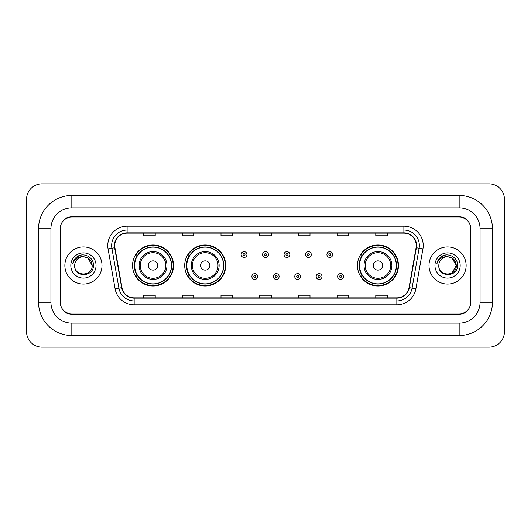 <?xml version="1.0" encoding="UTF-8"?>
<svg xmlns="http://www.w3.org/2000/svg" width="531" height="531" viewBox="0 0 531 531"><rect width="100%" height="100%" fill="white"/><g stroke="black" fill="none" stroke-linecap="round" stroke-linejoin="round"><path stroke-width="0.8" d="M357.443 265.5A20.51 20.51 0 0 0 377.953 286.01A20.51 20.51 0 0 0 398.462 265.5A20.51 20.51 0 0 0 377.953 244.99A20.51 20.51 0 0 0 357.443 265.5M184.702 265.5A20.51 20.51 0 0 0 205.212 286.01A20.51 20.51 0 0 0 225.721 265.5A20.51 20.51 0 0 0 205.212 244.99A20.51 20.51 0 0 0 184.702 265.5M132.538 265.5A20.51 20.51 0 0 0 153.047 286.01A20.51 20.51 0 0 0 173.557 265.5A20.51 20.51 0 0 0 153.047 244.99A20.51 20.51 0 0 0 132.538 265.5M137.456 275.947A18.771 18.771 0 0 1 137.456 255.053M189.62 275.947A18.771 18.771 0 0 1 189.62 255.053M362.361 275.947A18.771 18.771 0 0 1 362.361 255.053M459.176 195.461A33.28 33.28 0 0 1 492.456 228.742A33.28 33.28 0 0 0 459.176 195.461L71.824 195.461A33.28 33.28 0 0 0 38.544 228.742L38.544 302.258A33.28 33.28 0 0 0 71.824 335.539L459.176 335.539A33.28 33.28 0 0 0 492.456 302.258L492.456 228.742L480.07 228.742A20.895 20.895 0 0 0 459.176 207.84L71.824 207.84L459.176 207.84L459.176 195.461M459.176 335.539L459.176 323.16L71.824 323.16L459.176 323.16A20.895 20.895 0 0 0 480.07 302.258L480.07 228.742L480.07 302.258L492.456 302.258M38.544 302.258L50.93 302.258L50.93 228.742L50.93 302.258A20.895 20.895 0 0 0 71.824 323.16L71.824 335.539M459.176 217.133L71.824 217.133A11.609 11.609 0 0 0 60.215 228.742L60.215 302.258A11.609 11.609 0 0 0 71.824 313.867L459.176 313.867A11.609 11.609 0 0 0 470.785 302.258L470.785 228.742A11.609 11.609 0 0 0 459.176 217.133M71.824 195.461L71.824 207.84A20.895 20.895 0 0 0 50.93 228.742L38.544 228.742M504.45 199.331A15.479 15.479 0 0 0 488.971 183.852L42.029 183.852A15.479 15.479 0 0 0 26.55 199.331L26.55 331.669A15.479 15.479 0 0 0 42.029 347.148L488.971 347.148A15.479 15.479 0 0 0 504.45 331.669L504.45 199.331M60.408 228.35L60.408 302.65A11.609 11.609 0 0 0 72.017 314.259L458.983 314.259A11.609 11.609 0 0 0 470.592 302.65L470.592 228.35A11.609 11.609 0 0 0 458.983 216.741L72.017 216.741A11.609 11.609 0 0 0 60.408 228.35L60.408 302.65M64.862 265.5A18.572 18.572 0 0 0 83.433 284.072A18.572 18.572 0 0 0 102.005 265.5A18.572 18.572 0 0 0 83.433 246.928A18.572 18.572 0 0 0 64.862 265.5A18.572 18.572 0 0 0 83.433 284.072A18.572 18.572 0 0 0 102.005 265.5A18.572 18.572 0 0 0 83.433 246.928A18.572 18.572 0 0 0 64.862 265.5M428.995 265.5A18.572 18.572 0 0 0 447.567 284.072A18.572 18.572 0 0 0 466.138 265.5A18.572 18.572 0 0 0 447.567 246.928A18.572 18.572 0 0 0 428.995 265.5A18.572 18.572 0 0 0 447.567 284.072A18.572 18.572 0 0 0 466.138 265.5A18.572 18.572 0 0 0 447.567 246.928A18.572 18.572 0 0 0 428.995 265.5M114.736 245.534A12.386 12.386 0 0 1 127.121 233.149L403.879 233.149A12.386 12.386 0 0 1 416.072 247.685L409.029 287.616A12.386 12.386 0 0 1 396.836 297.851L134.164 297.851A12.386 12.386 0 0 1 121.971 287.616L114.928 247.685A12.386 12.386 0 0 1 114.736 245.534M114.43 245.534A12.691 12.691 0 0 0 114.623 247.738L121.665 287.669A12.691 12.691 0 0 0 134.164 298.156L396.836 298.156A12.691 12.691 0 0 0 409.335 287.669L416.377 247.738A12.691 12.691 0 0 0 403.879 232.843L127.121 232.843A12.691 12.691 0 0 0 114.43 245.534M108.065 248.893A19.348 19.348 0 0 1 127.121 226.186L403.879 226.186A19.348 19.348 0 0 1 422.935 248.893L415.892 288.824A19.348 19.348 0 0 1 396.836 304.814L134.164 304.814A19.348 19.348 0 0 1 115.108 288.824L108.065 248.893L111.882 248.223A15.479 15.479 0 0 1 127.121 230.056L403.879 230.056A15.479 15.479 0 0 1 419.118 248.223L412.083 288.154A15.479 15.479 0 0 1 396.836 300.944L134.164 300.944A15.479 15.479 0 0 1 118.917 288.154L111.882 248.223A15.479 15.479 0 0 1 111.643 245.534M470.592 302.65L470.592 228.35M409.335 287.669L412.083 288.154L419.118 248.223L422.935 248.893M259.699 233.149L259.699 235.771L271.301 235.771L271.301 233.149M221.002 233.149L221.002 235.771L232.611 235.771L232.611 233.149M182.306 233.149L182.306 235.771L193.915 235.771L193.915 233.149M143.609 233.149L143.609 235.771L155.218 235.771L155.218 233.149M298.389 233.149L298.389 235.771L309.998 235.771L309.998 233.149M337.085 233.149L337.085 235.771L348.694 235.771L348.694 233.149M375.782 233.149L375.782 235.771L387.391 235.771L387.391 233.149M271.301 297.851L271.301 295.229L259.699 295.229L259.699 297.851M232.611 297.851L232.611 295.229L221.002 295.229L221.002 297.851M193.915 297.851L193.915 295.229L182.306 295.229L182.306 297.851M155.218 297.851L155.218 295.229L143.609 295.229L143.609 297.851M309.998 297.851L309.998 295.229L298.389 295.229L298.389 297.851M348.694 297.851L348.694 295.229L337.085 295.229L337.085 297.851M387.391 297.851L387.391 295.229L375.782 295.229L375.782 297.851M92.182 265.5C92.719 276.784 74.148 276.784 74.685 265.5C73.869 277.726 93.801 277.447 93.41 265.5C94.087 257.137 83.221 251.714 76.783 256.938C74.506 258.756 73.145 261.099 72.701 263.967C74.499 258.836 78.077 256.433 83.433 256.752L87.807 257.927L92.182 265.5C92.719 276.784 74.148 276.784 74.685 265.5C74.148 276.784 92.719 276.784 92.182 265.5C92.719 276.784 74.148 276.784 74.685 265.5A8.748 8.748 0 0 1 83.433 256.752L87.807 257.927L92.182 265.5L87.807 257.927L83.433 256.752C88.743 257.269 91.664 260.183 92.182 265.5M70.815 265.5A12.618 12.618 0 0 0 83.433 278.118A12.618 12.618 0 0 0 96.051 265.5A12.618 12.618 0 0 0 83.433 252.882A12.618 12.618 0 0 0 70.815 265.5M76.783 256.938L82.053 254.747M157.694 265.5A4.646 4.646 0 0 0 153.047 260.854A4.646 4.646 0 0 0 148.408 265.5A4.646 4.646 0 0 0 153.047 270.146A4.646 4.646 0 0 0 157.694 265.5M166.98 265.5A13.932 13.932 0 0 0 153.047 251.568A13.932 13.932 0 0 0 139.115 265.5A13.932 13.932 0 0 0 153.047 279.432A13.932 13.932 0 0 0 166.98 265.5A13.932 13.932 0 0 1 153.047 279.432A13.932 13.932 0 0 1 139.115 265.5M171.427 265.5A18.379 18.379 0 0 0 153.047 247.121A18.379 18.379 0 0 0 134.668 265.5A18.379 18.379 0 0 0 153.047 283.879A18.379 18.379 0 0 0 171.427 265.5M173.172 265.5A20.125 20.125 0 0 1 135.85 275.947L137.715 275.947A18.552 18.552 0 0 0 165.327 279.412A18.552 18.552 0 0 0 165.327 251.588A18.552 18.552 0 0 0 137.715 255.053L135.85 255.053A20.125 20.125 0 0 1 173.172 265.5M209.858 265.5A4.646 4.646 0 0 0 205.212 260.854A4.646 4.646 0 0 0 200.565 265.5A4.646 4.646 0 0 0 205.212 270.146A4.646 4.646 0 0 0 209.858 265.5M219.144 265.5A13.932 13.932 0 0 0 205.212 251.568A13.932 13.932 0 0 0 191.279 265.5A13.932 13.932 0 0 0 205.212 279.432A13.932 13.932 0 0 0 219.144 265.5A13.932 13.932 0 0 1 205.212 279.432A13.932 13.932 0 0 1 191.279 265.5M223.591 265.5A18.379 18.379 0 0 0 205.212 247.121A18.379 18.379 0 0 0 186.832 265.5A18.379 18.379 0 0 0 205.212 283.879A18.379 18.379 0 0 0 223.591 265.5M225.336 265.5A20.125 20.125 0 0 1 188.014 275.947L189.879 275.947A18.552 18.552 0 0 0 217.484 279.412A18.552 18.552 0 0 0 217.484 251.588A18.552 18.552 0 0 0 189.879 255.053L188.014 255.053A20.125 20.125 0 0 1 225.336 265.5M382.592 265.5A4.646 4.646 0 0 0 377.953 260.854A4.646 4.646 0 0 0 373.306 265.5A4.646 4.646 0 0 0 377.953 270.146A4.646 4.646 0 0 0 382.592 265.5M391.885 265.5A13.932 13.932 0 0 0 377.953 251.568A13.932 13.932 0 0 0 364.02 265.5A13.932 13.932 0 0 0 377.953 279.432A13.932 13.932 0 0 0 391.885 265.5A13.932 13.932 0 0 1 377.953 279.432A13.932 13.932 0 0 1 364.02 265.5M396.332 265.5A18.379 18.379 0 0 0 377.953 247.121A18.379 18.379 0 0 0 359.573 265.5A18.379 18.379 0 0 0 377.953 283.879A18.379 18.379 0 0 0 396.332 265.5M398.071 265.5A20.125 20.125 0 0 1 360.755 275.947L362.62 275.947A18.552 18.552 0 0 0 390.225 279.412A18.552 18.552 0 0 0 390.225 251.588A18.552 18.552 0 0 0 362.62 255.053L360.755 255.053A20.125 20.125 0 0 1 398.071 265.5M447.567 256.752C452.877 257.269 455.797 260.183 456.315 265.5L451.941 273.073L456.315 265.5C456.852 276.784 438.281 276.784 438.818 265.5C438.002 277.726 457.934 277.447 457.543 265.5C458.22 257.137 447.354 251.714 440.916 256.938C438.639 258.756 437.278 261.099 436.834 263.967C438.633 258.836 442.21 256.433 447.567 256.752L451.941 257.927L456.315 265.5C456.852 276.784 438.281 276.784 438.818 265.5C438.281 276.784 456.852 276.784 456.315 265.5L451.941 257.927L447.567 256.752L451.941 257.927L456.315 265.5L451.941 257.927L447.567 256.752A8.748 8.748 0 0 0 438.818 265.5M434.949 265.5A12.618 12.618 0 0 0 447.567 278.118A12.618 12.618 0 0 0 460.185 265.5A12.618 12.618 0 0 0 447.567 252.882A12.618 12.618 0 0 0 434.949 265.5M440.916 256.938L446.186 254.747M246.961 254.548A2.901 2.901 0 0 1 244.061 257.449A2.901 2.901 0 0 1 241.16 254.548A2.901 2.901 0 0 1 244.061 251.648A2.901 2.901 0 0 1 246.961 254.548A2.901 2.901 0 0 0 244.061 251.648A2.901 2.901 0 0 0 241.16 254.548M268.401 254.548A2.901 2.901 0 0 1 265.5 257.449A2.901 2.901 0 0 1 262.599 254.548A2.901 2.901 0 0 1 265.5 251.648A2.901 2.901 0 0 1 268.401 254.548A2.901 2.901 0 0 0 265.5 251.648A2.901 2.901 0 0 0 262.599 254.548M289.84 254.548A2.901 2.901 0 0 1 286.939 257.449A2.901 2.901 0 0 1 284.039 254.548A2.901 2.901 0 0 1 286.939 251.648A2.901 2.901 0 0 1 289.84 254.548A2.901 2.901 0 0 0 286.939 251.648A2.901 2.901 0 0 0 284.039 254.548M311.279 254.548A2.901 2.901 0 0 1 308.378 257.449A2.901 2.901 0 0 1 305.471 254.548A2.901 2.901 0 0 1 308.378 251.648A2.901 2.901 0 0 1 311.279 254.548A2.901 2.901 0 0 0 308.378 251.648A2.901 2.901 0 0 0 305.471 254.548M332.718 254.548A2.901 2.901 0 0 1 329.811 257.449A2.901 2.901 0 0 1 326.91 254.548A2.901 2.901 0 0 1 329.811 251.648A2.901 2.901 0 0 1 332.718 254.548A2.901 2.901 0 0 0 329.811 251.648A2.901 2.901 0 0 0 326.91 254.548M251.88 276.532A2.901 2.901 0 0 1 254.78 273.624A2.901 2.901 0 0 1 257.681 276.532A2.901 2.901 0 0 1 254.78 279.432A2.901 2.901 0 0 1 251.88 276.532A2.901 2.901 0 0 0 254.78 279.432A2.901 2.901 0 0 0 257.681 276.532M273.319 276.532A2.901 2.901 0 0 1 276.22 273.624A2.901 2.901 0 0 1 279.12 276.532A2.901 2.901 0 0 1 276.22 279.432A2.901 2.901 0 0 1 273.319 276.532A2.901 2.901 0 0 0 276.22 279.432A2.901 2.901 0 0 0 279.12 276.532M294.751 276.532A2.901 2.901 0 0 1 297.659 273.624A2.901 2.901 0 0 1 300.559 276.532A2.901 2.901 0 0 1 297.659 279.432A2.901 2.901 0 0 1 294.751 276.532A2.901 2.901 0 0 0 297.659 279.432A2.901 2.901 0 0 0 300.559 276.532M316.191 276.532A2.901 2.901 0 0 1 319.091 273.624A2.901 2.901 0 0 1 321.998 276.532A2.901 2.901 0 0 1 319.091 279.432A2.901 2.901 0 0 1 316.191 276.532A2.901 2.901 0 0 0 319.091 279.432A2.901 2.901 0 0 0 321.998 276.532M337.63 276.532A2.901 2.901 0 0 1 340.53 273.624A2.901 2.901 0 0 1 343.438 276.532A2.901 2.901 0 0 1 340.53 279.432A2.901 2.901 0 0 1 337.63 276.532A2.901 2.901 0 0 0 340.53 279.432A2.901 2.901 0 0 0 343.438 276.532M403.879 226.186L403.879 232.843M111.882 248.223L114.623 247.738M134.164 304.814L134.164 298.156M396.836 298.156L396.836 304.814M115.108 288.824L121.665 287.669M416.377 247.738L419.118 248.223M127.121 226.186L127.121 232.843M412.083 288.154L415.892 288.824M165.845 265.5A12.797 12.797 0 0 0 153.047 252.703A12.797 12.797 0 0 0 140.25 265.5A12.797 12.797 0 0 0 153.047 278.297A12.797 12.797 0 0 0 165.845 265.5M218.009 265.5A12.797 12.797 0 0 0 205.212 252.703A12.797 12.797 0 0 0 192.414 265.5A12.797 12.797 0 0 0 205.212 278.297A12.797 12.797 0 0 0 218.009 265.5M390.75 265.5A12.797 12.797 0 0 0 377.953 252.703A12.797 12.797 0 0 0 365.155 265.5A12.797 12.797 0 0 0 377.953 278.297A12.797 12.797 0 0 0 390.75 265.5M243.092 254.548A0.969 0.969 0 0 0 244.061 255.517A0.969 0.969 0 0 0 245.03 254.548A0.969 0.969 0 0 0 244.061 253.579A0.969 0.969 0 0 0 243.092 254.548M264.531 254.548A0.969 0.969 0 0 0 265.5 255.517A0.969 0.969 0 0 0 266.469 254.548A0.969 0.969 0 0 0 265.5 253.579A0.969 0.969 0 0 0 264.531 254.548M285.97 254.548A0.969 0.969 0 0 0 286.939 255.517A0.969 0.969 0 0 0 287.908 254.548A0.969 0.969 0 0 0 286.939 253.579A0.969 0.969 0 0 0 285.97 254.548M307.409 254.548A0.969 0.969 0 0 0 308.378 255.517A0.969 0.969 0 0 0 309.341 254.548A0.969 0.969 0 0 0 308.378 253.579A0.969 0.969 0 0 0 307.409 254.548M328.848 254.548A0.969 0.969 0 0 0 329.811 255.517A0.969 0.969 0 0 0 330.78 254.548A0.969 0.969 0 0 0 329.811 253.579A0.969 0.969 0 0 0 328.848 254.548M255.75 276.532A0.969 0.969 0 0 0 254.78 275.562A0.969 0.969 0 0 0 253.811 276.532A0.969 0.969 0 0 0 254.78 277.494A0.969 0.969 0 0 0 255.75 276.532M277.189 276.532A0.969 0.969 0 0 0 276.22 275.562A0.969 0.969 0 0 0 275.25 276.532A0.969 0.969 0 0 0 276.22 277.494A0.969 0.969 0 0 0 277.189 276.532M298.621 276.532A0.969 0.969 0 0 0 297.659 275.562A0.969 0.969 0 0 0 296.69 276.532A0.969 0.969 0 0 0 297.659 277.494A0.969 0.969 0 0 0 298.621 276.532M320.06 276.532A0.969 0.969 0 0 0 319.091 275.562A0.969 0.969 0 0 0 318.129 276.532A0.969 0.969 0 0 0 319.091 277.494A0.969 0.969 0 0 0 320.06 276.532M341.499 276.532A0.969 0.969 0 0 0 340.53 275.562A0.969 0.969 0 0 0 339.568 276.532A0.969 0.969 0 0 0 340.53 277.494A0.969 0.969 0 0 0 341.499 276.532"/></g></svg>
